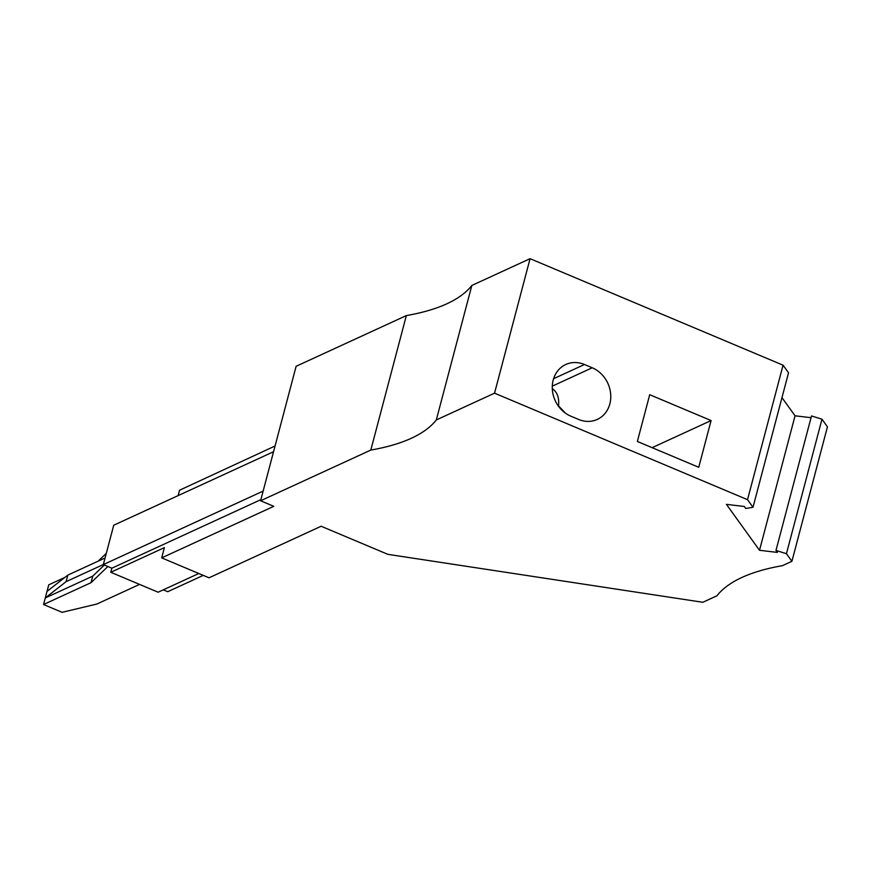 <?xml version="1.0" encoding="UTF-8"?>
<svg xmlns="http://www.w3.org/2000/svg" width="871" height="871" viewBox="0 0 871 871"><rect width="100%" height="100%" fill="white"/><g stroke="black" fill="none" stroke-linecap="round" stroke-linejoin="round"><path stroke-width="1.31" d="M209.018 577.811L161.679 557.875L273.788 506.323L260.592 500.76L370.817 450.067L406.343 315.585A297.762 101.548 14.8 0 0 471.842 285.459L530.069 258.676L783.062 365.189L788.538 372.788L753.001 507.281L745.739 508.457L744.324 506.476L726.425 504.363L759.512 550.298L777.4 552.41L775.985 550.428L786.437 553.706L791.913 561.305L782.419 565.671A297.762 101.548 -165.2 0 0 716.931 595.797L702.821 602.286L387.867 554.348L321.127 526.247L209.018 577.811M370.817 450.067A297.762 101.548 14.8 0 0 436.306 419.953L494.543 393.169L747.525 499.682L753.001 507.281M91.009 582.688L92.751 576.134L45.281 597.963L43.55 604.518L91.009 582.688L107.895 566.509M163.291 589.83L167.744 591.703L203.248 575.372M260.886 499.638L111.858 568.186L110.78 572.28L164.39 547.63L161.679 557.875M111.858 568.186L103.322 564.593L263.151 491.081M103.322 564.593L113.731 525.224L273.548 451.722M178.141 495.599L179.557 490.221L275.062 445.996M198.806 573.499L158.119 592.215L110.78 572.28M260.592 500.76L296.129 366.277L406.343 315.585M791.913 561.305L827.45 426.812L821.974 419.212L786.437 553.706M584.463 364.503A28.427 24.693 65.3 0 0 565.769 364.514A28.427 24.693 65.3 0 0 552.41 390.35A28.427 24.693 65.3 0 0 570.821 416.175L578.573 419.441A28.427 24.693 65.3 0 0 597.277 419.43A28.427 24.693 65.3 0 0 610.636 393.594A28.427 24.693 65.3 0 0 592.226 367.769L584.463 364.503L553.586 378.711M698.738 467.292L711.084 420.551L649.712 394.705L637.365 441.455L698.738 467.292M494.543 393.169L530.069 258.676M747.525 499.682L783.062 365.189M565.399 413.126L558.507 405.864C559.378 397.895 557.309 392.157 552.29 388.629M711.084 420.551L652.129 447.672M436.306 419.953L471.842 285.459M781.973 397.644L795.049 415.805L811.053 417.699M775.985 550.428L811.511 415.946L821.974 419.212M795.049 415.805L759.512 550.298M103.344 564.528L66.076 581.665L67.818 575.11L47.012 591.398L48.754 584.833L64.835 577.44M98.14 561.164L106.295 553.335M67.818 575.11L105.075 557.973M104.335 565.018L92.751 576.134M43.55 604.518L62.091 612.324L96.812 604.06L139.556 584.397M47.012 591.398L45.281 597.963L66.076 581.665M552.29 386.147L592.226 367.769"/></g></svg>
